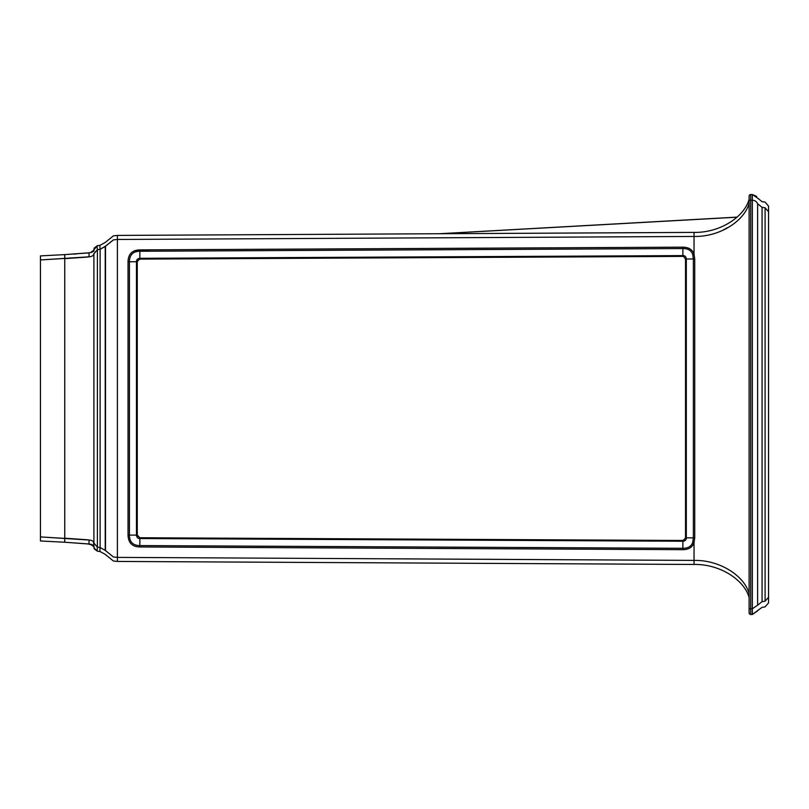 <?xml version="1.0" encoding="UTF-8"?>
<svg xmlns="http://www.w3.org/2000/svg" width="809" height="809" viewBox="0 0 809 809"><rect width="100%" height="100%" fill="white"/><g stroke="black" fill="none" stroke-linecap="round" stroke-linejoin="round"><path stroke-width="1.21" d="M749.114 612.848A1.618 1.618 0 0 0 750.732 614.466A1.618 1.618 0 0 1 749.114 612.848L749.114 608.793L749.114 612.848L749.114 608.793L750.732 608.793L750.732 200.207L752.35 200.207C754.928 200.369 756.688 201.562 757.629 203.797L757.629 605.193L762.068 601.663L765.102 601.218L768.55 597.204L768.55 206.123L768.55 597.204L765.102 601.218L765.102 207.782L765.102 601.218L762.068 601.663L762.068 207.337L757.629 203.797L757.629 605.193L762.068 601.663L762.068 207.337L765.102 207.782L762.068 207.337L757.629 203.797C756.688 201.562 754.928 200.369 752.35 200.207L752.35 608.793L757.629 605.193L752.35 608.793L750.732 608.793L750.732 614.466L752.35 614.466L757.629 610.866L752.35 614.466L752.35 608.793L750.732 608.793L750.732 200.207L752.35 200.207L752.35 614.466L762.068 607.337L752.35 614.466L750.732 614.466L750.732 608.793L749.114 608.793L749.114 196.152A1.618 1.618 0 0 1 750.732 194.534L750.732 200.207L750.732 194.534A1.618 1.618 0 0 0 749.114 196.152L749.114 201.077L749.114 200.207L750.732 200.207L749.114 200.207L749.114 608.793M693.101 232.405L117.386 235.419L694.041 232.395C720.091 232.911 744.482 216.761 749.114 199.226L749.114 199.226C744.482 216.761 720.091 232.911 694.041 232.395L694.041 236.45L117.386 239.464L117.386 557.391L694.041 560.404C720.091 559.868 744.482 576.069 749.114 593.553L749.114 597.598C744.482 580.114 720.091 563.924 694.041 564.46L117.386 561.436L113.402 561.011L105.221 554.377L100.134 551.566L97.393 551.182L94.309 548.937M749.104 204.111L749.114 203.312C744.482 220.756 720.091 236.986 694.041 236.45L694.041 254.218L694.729 258.981L694.729 537.874L694.041 542.627C692.464 547.258 688.742 549.614 682.867 549.675L139.826 546.965L139.876 538.531C137.823 538.561 136.691 537.419 136.478 535.103L129.41 535.113L129.41 261.742L136.478 261.742C136.448 259.669 137.581 258.526 139.876 258.314L139.846 251.255C133.06 251.306 129.582 254.795 129.41 261.742L136.478 261.742L136.478 535.103L136.478 261.742L139.886 259.102L682.887 256.392L139.886 259.102L139.886 258.314L137.257 261.742L137.257 535.103L137.257 261.742L136.478 261.742C136.448 259.669 137.581 258.526 139.876 258.314L682.887 255.604C684.97 255.573 686.113 256.706 686.315 259.011L693.364 258.981L692.767 254.643C691.402 250.527 688.105 248.494 682.877 248.545L682.887 255.604L682.877 248.545L139.846 251.255L139.876 258.314L682.887 255.604L685.526 259.022L685.526 537.833L685.526 259.022L682.887 255.604C684.97 255.573 686.113 256.706 686.315 259.011L693.364 258.981L693.364 537.864L686.315 537.833L686.315 259.011L686.315 537.833L682.887 540.463L139.886 537.752L136.478 535.103C136.691 537.419 137.823 538.561 139.876 538.531L682.887 541.241L682.877 548.31C688.206 548.28 691.503 546.247 692.767 542.212L693.364 537.864L694.729 537.874L694.041 542.627L694.041 560.404L694.041 542.627C692.464 547.258 688.742 549.614 682.867 549.675L139.826 546.965C132.261 546.803 128.328 542.859 128.034 535.113L129.41 535.113L129.41 261.742L128.034 261.742L128.034 535.113C128.328 542.859 132.261 546.803 139.826 546.965L139.836 545.59C132.969 545.458 129.491 541.959 129.41 535.113L137.257 535.103L139.886 537.752L682.887 540.463L682.887 541.241C685.213 541.039 686.356 539.906 686.315 537.833L693.364 537.864L693.364 258.981L694.729 258.981L694.729 537.874L693.364 537.874L692.767 542.212L694.041 542.627L692.767 542.212C691.503 546.247 688.206 548.28 682.877 548.31L139.846 545.59L139.876 538.531L682.887 541.241L682.867 549.675L682.877 548.31L139.846 545.59C132.969 545.458 129.491 541.959 129.41 535.113L128.034 535.113L128.034 261.742L129.41 261.742C129.582 254.795 133.06 251.306 139.846 251.255L139.826 249.89L682.867 247.17C688.793 247.271 692.514 249.617 694.041 254.218L694.041 236.45C720.091 236.986 744.482 220.756 749.114 203.312L749.114 204.05M749.114 602.28L749.114 603.463L749.114 602.28M749.114 602.624L749.114 601.653L749.114 602.624M768.55 234.65L768.55 228.987M756.708 196.567L752.35 194.534L757.629 198.124L752.35 194.534L750.732 194.534A1.618 1.618 0 0 0 749.114 196.152M768.55 211.786L765.102 207.782L762.068 207.337L765.102 207.782L768.55 211.786L765.102 207.782L768.55 211.786L768.55 206.123L765.102 202.119L768.55 206.123M756.476 196.304L752.35 194.534L752.35 200.207L752.35 194.534L750.732 194.534M768.55 602.877L765.102 606.881L768.55 602.877L768.55 597.204L768.55 602.877L765.102 606.881L768.55 602.877M757.629 198.124L762.068 201.663L765.102 202.119M762.068 607.337L765.102 606.881M765.102 601.218L764.232 601.34L765.102 601.218M762.988 601.532L762.068 601.663L762.988 601.532M88.484 252.914L64.75 254.613L64.75 542.242L40.45 540.968L40.45 257.07M40.45 258.384L40.45 539.785M40.45 372.11L40.45 272.077L40.45 372.11M40.45 424.745L40.45 524.778L40.45 424.745M87.564 253.045L89.041 252.812L89.041 256.817L87.564 257.05L40.45 259.932L40.45 536.923L89.041 540.038C91.882 540.23 93.51 541.231 93.905 543.031L93.905 253.824C93.51 255.614 91.882 256.615 89.041 256.817L40.45 259.932L40.45 540.968L64.75 542.242L64.75 254.613L89.041 252.812L89.041 256.817C91.882 256.615 93.51 255.614 93.905 253.824L93.905 543.152L97.393 547.167L97.393 249.688L93.905 253.49M94.046 248.606L97.393 245.673L100.134 245.289A4.045 0.556 82 0 0 100.134 249.293L100.134 547.551L105.221 550.363L113.402 556.956L117.386 557.391L117.386 235.419L694.041 232.395L694.041 236.45L117.386 239.464L117.386 235.419L113.402 235.844L105.221 242.478L100.134 245.289L97.141 245.714M93.905 249.809L93.905 249.809C93.682 251.548 92.064 252.55 89.041 252.812M113.402 235.844L105.221 242.478L100.134 245.289A4.045 0.556 82 0 0 100.134 249.293L97.393 249.688A4.045 0.556 -98 0 1 97.393 245.673L94.279 247.979L93.895 251.174L93.895 250.123L90.578 252.499L93.895 250.224M691.907 232.405L689.774 232.416L691.907 232.405M139.826 235.298L135.447 235.318M40.45 255.887L64.75 254.613L40.45 255.887L40.45 259.932M87.564 257.05L64.75 258.647L89.041 256.817C91.882 256.615 93.51 255.614 93.905 253.824L97.393 249.688L97.393 547.167A4.045 0.556 98 0 0 97.393 551.182A4.045 0.556 -82 0 1 97.393 547.167L100.134 547.551L100.134 249.293L105.514 246.138L105.514 550.717L105.514 246.138L113.402 239.889L117.386 239.464L113.402 239.889L105.221 246.492L105.221 550.363L105.221 246.492L100.134 249.293L97.393 249.688A4.045 0.556 -98 0 1 97.393 245.673L93.905 249.688L94.279 247.979L93.905 249.475M139.826 249.89C132.17 250.133 128.237 254.087 128.034 261.742C128.237 254.087 132.17 250.133 139.826 249.89L682.867 247.17C688.793 247.271 692.514 249.617 694.041 254.218L694.729 258.981L693.364 258.981L692.767 254.643L694.041 254.218L692.767 254.643C691.402 250.527 688.105 248.494 682.877 248.545L682.867 247.17L682.877 248.545L139.846 251.255L139.826 249.89M749.114 200.207L749.114 201.077L749.114 200.207M685.526 259.022L686.315 259.022L685.526 259.022M40.45 539.775L40.45 536.923L87.564 539.795L89.041 540.038L89.041 544.032L89.041 540.038C91.882 540.23 93.51 541.231 93.905 543.031L97.393 547.167L100.134 547.551A4.045 0.556 98 0 0 100.134 551.566A4.045 0.556 -82 0 1 100.134 547.551L105.221 550.363L113.402 556.956L117.386 557.391L694.041 560.404C720.091 559.868 744.482 576.069 749.114 593.553L749.114 597.598C744.482 580.114 720.091 563.924 694.041 564.46L694.041 560.404L694.041 564.46L117.386 561.436L113.402 561.011L105.221 554.377L100.134 551.566L105.221 554.377L100.134 551.566L97.393 551.182L93.975 547.926L93.905 547.046C93.682 545.306 92.064 544.305 89.041 544.032L64.75 542.242L64.68 539.674M64.73 538.44L87.564 539.795L64.75 538.207L64.75 542.242L88.484 543.941M93.075 545.306L87.564 543.8M691.907 564.439L689.774 564.429L691.907 564.439M117.386 561.436L117.386 557.391L117.386 561.436L113.402 561.011M139.886 538.531L139.886 537.752L139.886 538.531M686.315 537.833L685.526 537.833L682.887 541.241C685.213 541.039 686.356 539.906 686.315 537.833M64.659 255.806L64.68 254.896M105.514 550.717L105.514 543.021L105.514 550.717M723.266 229.999L727.412 227.683L723.266 229.999M94.117 548.462L93.975 547.926M749.073 201.269L749.083 200.602M749.073 595.586L749.083 596.243M90.578 544.356L93.895 546.692L93.48 541.646L94.066 548.3M74.226 254.117L75.864 254.026M134.678 250.739L151.061 249.829M439.52 233.73L736.584 217.146M736.493 217.227L440.379 233.72M93.975 248.919L94.279 247.979M93.895 251.174L93.895 250.123L93.895 251.174M93.793 546.166L91.215 544.518M93.895 546.631L93.895 545.711M93.895 545.681L94.279 548.876"/></g></svg>
